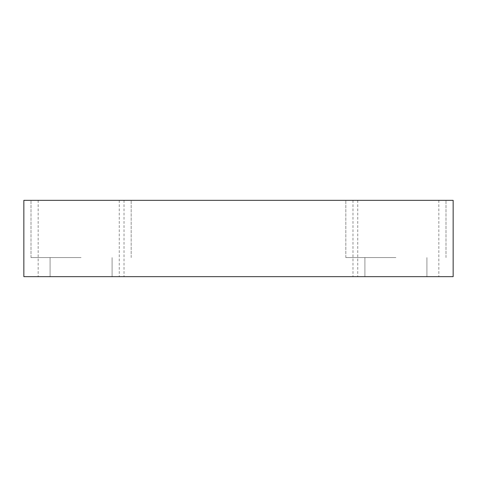 <?xml version="1.0" encoding="UTF-8"?>
<svg xmlns="http://www.w3.org/2000/svg" width="477" height="477" viewBox="0 0 477 477"><rect width="100%" height="100%" fill="white"/><g stroke="black" fill="none" stroke-linecap="round" stroke-linejoin="round"><path stroke-width="0.36" stroke-dasharray="2.38 1.79" d="M81.09 200.34L31.005 200.34L81.09 200.34M81.09 257.58L31.005 257.58L81.09 257.58M395.91 200.34L345.825 200.34L395.91 200.34M395.91 257.58L345.825 257.58L395.91 257.58M238.5 276.66L119.25 276.66L238.5 276.66M238.5 200.34L119.25 200.34L238.5 200.34M81.09 276.66L38.16 276.66L81.09 276.66M395.91 276.66L352.98 276.66L395.91 276.66M453.15 200.34L23.85 200.34L23.85 276.66L453.15 276.66L453.15 200.34M31.005 257.58L31.005 200.34L31.005 257.58M345.825 257.58L345.825 200.34L345.825 257.58M119.25 200.34L119.25 276.66M38.16 200.34L38.16 276.66L38.16 200.34M352.98 200.34L352.98 276.66L352.98 200.34M50.085 257.58L50.085 276.66L50.085 257.58M364.905 257.58L364.905 276.66L364.905 257.58M112.095 257.58L112.095 276.66L112.095 257.58M426.915 257.58L426.915 276.66L426.915 257.58M124.02 200.34L124.02 276.66L124.02 200.34M438.84 200.34L438.84 276.66L438.84 200.34M357.75 200.34L357.75 276.66M131.175 257.58L131.175 200.34L131.175 257.58M445.995 257.58L445.995 200.34L445.995 257.58"/><path stroke-width="0.72" d="M23.85 200.34L453.15 200.34L453.15 276.66L23.85 276.66L23.85 200.34"/></g></svg>
